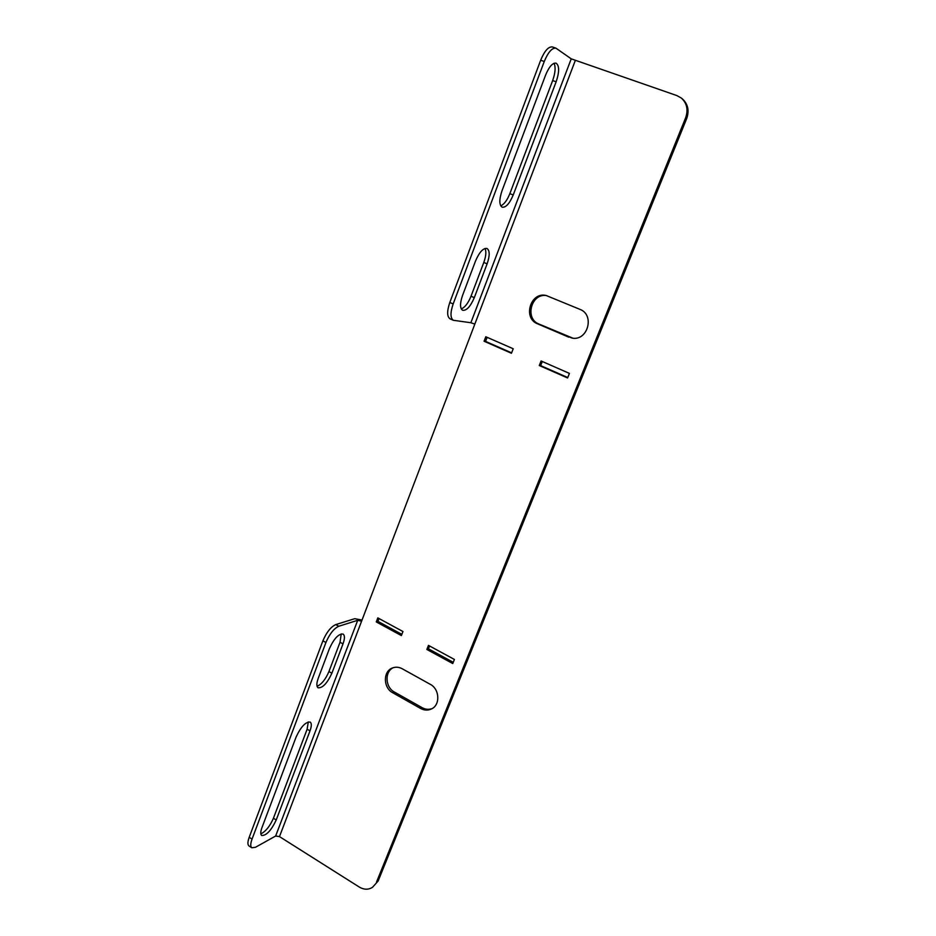<?xml version="1.0" encoding="UTF-8"?>
<svg xmlns="http://www.w3.org/2000/svg" width="936" height="936" viewBox="0 0 936 936"><rect width="100%" height="100%" fill="white"/><g stroke="black" fill="none" stroke-linecap="round" stroke-linejoin="round"><path stroke-width="1.4" d="M567.766 377.536L540.645 365.613L542.272 361.495M470.866 322.745L474.833 324.09L361.589 621.2L357.692 620.311L338.797 626.254C333.86 628.536 329.566 633.965 325.927 642.505L252.041 839.124C250.415 843.664 250.333 846.542 251.796 847.759L255.434 847.302L275.652 836.012L279.49 836.608L359.26 887.035C363.999 889.82 368.421 889.902 372.528 887.269L378.144 881.01L686.685 118.579L685.643 117.784C688.393 109.793 686.954 103.206 681.314 98.034L676.892 95.589L571.229 58.839L470.866 322.745L453.352 320.287C450.298 318.111 450.228 312.659 453.164 303.943L544.272 61.483L540.669 60.232C544.518 50.93 548.414 46.496 552.357 46.94L555.949 48.169C552.029 47.736 548.133 52.182 544.272 61.483M378.144 881.01L372.528 887.269M681.314 98.034L682.367 98.888C687.995 104.048 689.434 110.612 686.685 118.579M379.045 618.544L377.957 621.375L401.836 634.362M429.565 645.969L428.442 648.823L453.258 662.325M511.606 352.849L485.562 341.394L487.13 337.323M393.272 667.684C384.45 671.615 385.187 687.352 394.419 692.055L422.159 707.686C425.517 709.5 428.863 709.792 432.198 708.552M572.937 338.212L538.996 324.055C524.3 318.614 531.391 292.582 546.823 295.659M569.427 373.405L567.59 377.969L539.276 365.52L541.078 360.968L569.427 373.405M513.209 348.754L511.442 353.27L484.076 341.23L485.796 336.749L513.209 348.754M376.483 882.18L685.643 117.784M402.948 631.519L377.828 617.889L376.284 621.925L401.368 635.579L402.948 631.519M454.405 659.459L428.466 645.372L426.851 649.455L452.755 663.554L454.405 659.459M402.199 668.749C398.935 667.017 395.694 666.748 392.476 667.965C382.918 671.229 383.116 687.878 392.769 692.78L420.58 708.458C424.254 710.424 427.857 710.6 431.379 708.997C440.47 705.124 439.721 689.036 430.221 684.298L402.199 668.749M568.819 337.194L537.615 323.844C522.51 318.24 530.478 291.482 546.156 295.495L579.934 309.36C594.957 314.788 587.878 341.043 572.259 338.13L570.129 337.358M453.352 320.287L450.04 318.837C446.952 316.649 446.881 311.208 449.806 302.48L540.669 60.232M554.053 63.262C555.808 67.111 555.34 72.879 552.649 80.566L509.851 193.647C507.148 200.327 504.106 204.387 500.725 205.85M485.035 248.438C486.427 251.573 486.018 256.242 483.795 262.454L471.019 296.232C468.164 303.205 464.911 307.429 461.272 308.915M513.232 194.969C509.594 203.58 505.896 207.652 502.164 207.207C499.134 205.054 499.087 199.555 502.024 190.71L545.618 75.055C549.081 66.725 552.568 62.747 556.054 63.133C559.424 65.602 559.459 71.826 556.148 81.795L513.232 194.969L509.851 193.647M555.949 48.169L571.229 58.839M474.306 297.648C470.457 306.563 466.573 310.775 462.63 310.284C459.892 308.33 459.857 303.416 462.513 295.542L475.511 261.039C479.314 252.17 483.14 247.981 486.989 248.461C489.856 250.532 489.902 255.657 487.118 263.835L474.306 297.648L471.019 296.232M377.957 621.375L376.284 621.925M428.442 648.823L426.851 649.455M485.562 341.394L484.076 341.23M540.645 365.613L539.276 365.52M362.033 620.042L354.732 618.696L335.778 624.581L338.797 626.254M317.058 686.275C321.586 684.345 325.552 679.431 328.945 671.557L340.037 642.26L341.207 633.894M260.828 833.871C265.66 831.554 269.861 826.336 273.429 818.24L307.137 729.191L308.283 721.902M325.927 642.505L322.897 640.821L249.198 837.31L252.041 839.124M322.897 640.821C326.535 632.268 330.829 626.863 335.778 624.581M249.07 846.004L248.976 845.945C247.502 844.728 247.572 841.85 249.198 837.31M329.46 648.519L318.217 678.366C316.45 683.338 316.403 686.486 318.088 687.784C322.627 688.147 327.226 683.292 331.87 673.23L342.997 643.898C344.846 638.715 344.881 635.439 343.102 634.07C338.633 633.649 334.094 638.469 329.46 648.519M296.092 737.053L261.94 827.67C260.454 831.788 260.383 834.397 261.706 835.497C266.409 835.649 271.241 830.478 276.214 819.995L310.003 730.887C311.676 726.242 311.735 723.306 310.19 722.065C305.616 721.75 300.924 726.745 296.092 737.053M575.254 60.629L474.833 324.09M279.49 836.608L361.589 621.2M357.692 620.311L275.652 836.012M307.137 729.191L310.003 730.887M273.429 818.24L276.214 819.995M340.037 642.26L342.997 643.898M328.945 671.557L331.87 673.23M449.806 302.48L453.164 303.943M552.649 80.566L556.148 81.795M483.795 262.454L487.118 263.835M394.419 692.055L392.769 692.78M422.159 707.686L420.58 708.458M538.996 324.055L537.615 323.844M248.976 845.945L251.796 847.759"/></g></svg>
